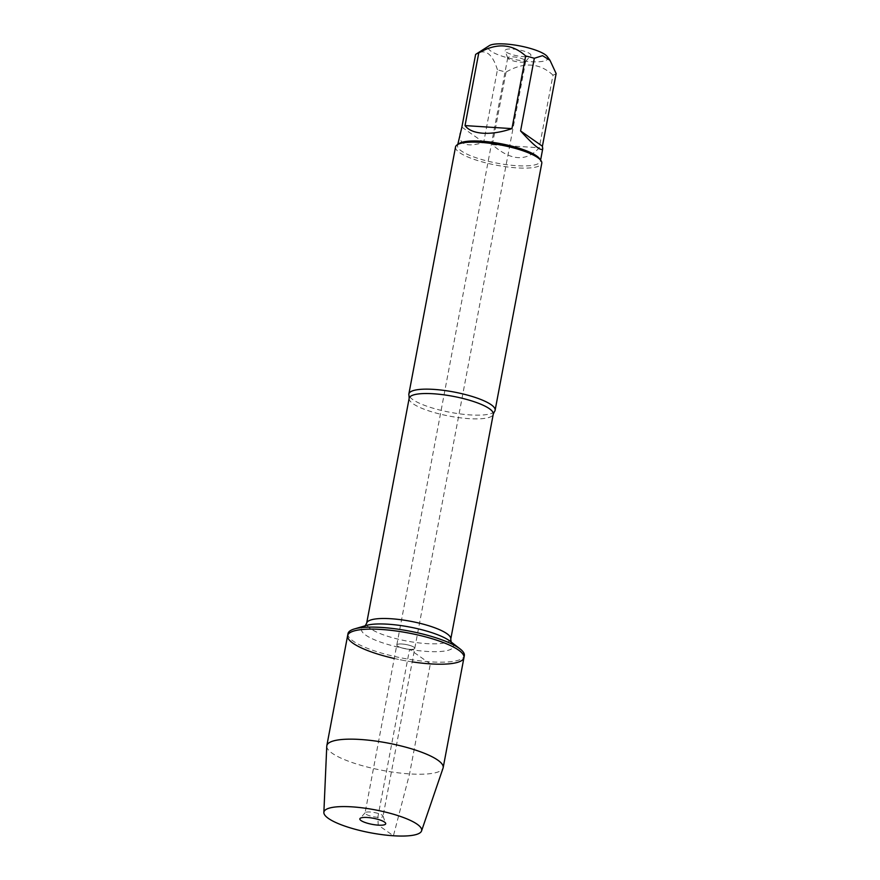 <?xml version="1.0" encoding="UTF-8"?>
<svg xmlns="http://www.w3.org/2000/svg" width="880" height="880" viewBox="0 0 880 880"><rect width="100%" height="100%" fill="white"/><g stroke="black" fill="none" stroke-linecap="round" stroke-linejoin="round"><path stroke-width="0.66" stroke-dasharray="4.4 3.3" d="M520.52 62.161A9.141 2.145 -169.3 0 0 525.569 61.479A9.141 2.145 -169.3 0 0 525.712 61.193A9.141 2.145 -169.3 0 0 517.132 57.387A9.141 2.145 -169.3 0 0 507.738 57.805A9.141 2.145 -169.3 0 0 507.771 58.113A9.141 2.145 -169.3 0 0 520.52 62.161M409.574 649.319A9.141 2.145 -169.3 0 0 414.766 648.362A9.141 2.145 -169.3 0 0 406.186 644.556A9.141 2.145 -169.3 0 0 396.792 644.963A9.141 2.145 -169.3 0 0 409.574 649.319A9.141 2.145 10.7 0 1 396.792 644.963A9.141 2.145 10.7 0 1 401.984 644.006A9.141 2.145 10.7 0 1 414.766 648.362A9.141 2.145 10.7 0 1 409.574 649.319M347.985 633.655A59.202 13.926 -169.3 0 0 430.727 661.859A59.202 13.926 -169.3 0 0 464.332 655.644M412.214 661.881A59.202 13.926 10.7 0 1 394.24 658.482M494.461 411.587A43.89 10.318 10.7 0 1 470.195 414.909A43.89 10.318 10.7 0 1 408.991 395.428M459.25 143.495A42.13 9.911 -169.3 0 0 457.578 145.618A42.13 9.911 -169.3 0 0 516.461 165.693A42.13 9.911 -169.3 0 0 540.375 161.271A42.13 9.911 -169.3 0 0 539.594 158.686M455.532 146.971A43.89 10.318 -169.3 0 0 516.868 167.882A43.89 10.318 -169.3 0 0 541.783 163.273M556.138 73.579A42.13 9.911 10.7 0 1 552.992 75.119L539.253 147.774C526.471 161.909 510.84 160.897 492.349 144.716L506.077 72.061A42.13 9.911 10.7 0 1 497.431 69.762L483.703 142.417C466.521 147.62 458.601 144.518 459.943 133.111M547.316 56.628A30.426 7.15 10.7 0 1 510.917 58.652A30.426 7.15 10.7 0 1 489.291 45.661M497.431 69.762C492.305 53.361 485.034 48.257 475.607 54.472M552.992 75.119C539.506 62.788 523.875 61.776 506.077 72.061M523.446 56.672A13.167 3.091 -169.3 0 0 530.717 55.693A13.167 3.091 -169.3 0 0 518.562 49.808A13.167 3.091 -169.3 0 0 505.098 50.853A13.167 3.091 -169.3 0 0 523.446 56.672M461.879 127.127L483.703 142.417M492.349 144.716L539.253 147.774M377.828 817.322A9.141 2.145 10.7 0 1 365.057 812.966A9.141 2.145 10.7 0 1 365.2 812.691A9.141 2.145 10.7 0 1 374.44 812.548A9.141 2.145 10.7 0 1 382.987 816.046A9.141 2.145 10.7 0 1 383.02 816.365A9.141 2.145 10.7 0 1 377.828 817.322M326.766 746.174A59.202 13.926 -169.3 0 0 382.404 770.374A59.202 13.926 -169.3 0 0 443.047 768.141M347.611 635.668A59.202 13.926 -169.3 0 0 403.194 660.341A59.202 13.926 -169.3 0 0 463.958 657.657M430.353 663.872L409.574 649.319L377.828 817.322L378.246 825.143L393.426 835.78L409.563 773.905L430.353 663.872M409.167 398.266A42.79 10.065 -169.3 0 0 468.974 418.649A42.79 10.065 -169.3 0 0 493.262 414.15M450.758 639.111A42.79 10.065 10.7 0 1 426.47 643.599A42.79 10.065 10.7 0 1 366.663 623.216M365.354 625.735L366.542 625.394A46.816 11.011 -169.3 0 0 374.231 639.65A46.816 11.011 -169.3 0 0 426.877 651.431A46.816 11.011 -169.3 0 0 450.076 641.179L451.055 641.927M507.738 57.805L365.057 812.966M525.712 61.193L383.02 816.365M540.375 161.271L540.606 160.072M457.578 145.618L457.798 144.43M525.569 61.479L530.717 55.693M507.771 58.113L505.098 50.853M365.2 812.691L360.052 818.477M382.987 816.046L385.671 823.317"/><path stroke-width="1.32" d="M421.553 830.94A49.742 11.693 -169.3 0 0 352.143 806.861A49.742 11.693 -169.3 0 0 323.862 812.482A49.742 11.693 -169.3 0 0 370.612 832.81A49.742 11.693 -169.3 0 0 421.553 830.94L443.047 768.141A59.202 13.926 -169.3 0 0 443.168 767.69L464.332 655.644A59.202 13.926 -169.3 0 0 460.064 648.901A59.202 13.926 -169.3 0 0 408.749 630.971A59.202 13.926 -169.3 0 0 354.431 628.936A59.202 13.926 -169.3 0 0 347.985 633.655L347.611 635.668A59.202 13.926 10.7 0 1 408.364 632.984A59.202 13.926 10.7 0 1 463.958 657.657A59.202 13.926 10.7 0 1 430.353 663.872A59.202 13.926 10.7 0 1 412.214 661.881M394.24 658.482A59.202 13.926 10.7 0 1 347.611 635.668A59.202 13.926 -169.3 0 1 381.216 629.453A59.202 13.926 -169.3 0 1 463.958 657.657M408.991 395.428A43.89 10.318 10.7 0 1 408.859 393.998A43.89 10.318 10.7 0 1 433.774 389.389A43.89 10.318 10.7 0 1 495.11 410.3A43.89 10.318 10.7 0 1 494.461 411.587L493.262 414.15A42.79 10.065 -169.3 0 0 453.079 396.319A42.79 10.065 -169.3 0 0 409.167 398.266L408.991 395.428M495.11 410.3L541.783 163.273A43.89 10.318 -169.3 0 0 540.969 160.578L539.594 158.686A42.13 9.911 -169.3 0 0 481.492 141.196A42.13 9.911 -169.3 0 0 459.25 143.495L457.281 144.76A43.89 10.318 -169.3 0 0 455.532 146.971L408.859 393.998M540.969 160.578A43.89 10.318 -169.3 0 0 500.577 144.98A43.89 10.318 -169.3 0 0 457.281 144.76M457.798 144.43L461.879 127.127L475.607 54.472A42.13 9.911 10.7 0 1 476.146 54.076A42.13 9.911 10.7 0 1 478.764 52.932L465.036 125.587C468.325 130.042 474.32 132.594 482.999 133.232C491.799 133.727 501.446 132.198 511.94 128.634L525.668 55.979A42.13 9.911 10.7 0 1 534.314 58.289L520.586 130.944C533.995 145.717 541.376 151.657 542.74 148.753L542.41 146.234L556.138 73.579L550 60.335L542.531 55.66L534.314 58.289M476.146 54.076L489.291 45.661A30.426 7.15 10.7 0 1 505.362 44A30.426 7.15 10.7 0 1 547.316 56.628L550.011 60.335M478.764 52.932C496.551 42.636 512.193 43.648 525.668 55.979M542.41 146.234L520.586 130.944M511.94 128.634L465.036 125.587M443.168 767.69A59.202 13.926 -169.3 0 0 360.426 739.486A59.202 13.926 -169.3 0 0 326.821 745.701A59.202 13.926 -169.3 0 0 326.766 746.174L323.862 812.482M367.312 817.487A13.167 3.091 -169.3 0 0 360.052 818.477A13.167 3.091 -169.3 0 0 364.837 822.393A13.167 3.091 -169.3 0 0 378.246 825.143A13.167 3.091 -169.3 0 0 385.671 823.317A13.167 3.091 -169.3 0 0 367.312 817.487M409.167 398.266L366.663 623.216A42.79 10.065 10.7 0 1 410.575 621.28A42.79 10.065 10.7 0 1 450.758 639.111L451.209 642.202M460.064 648.901L450.076 641.179A46.816 11.011 -169.3 0 0 409.497 627A46.816 11.011 -169.3 0 0 366.542 625.394L354.431 628.936M540.606 160.072L542.74 148.753M493.262 414.15L450.758 639.111M366.663 623.216L365.112 625.944M326.821 745.701L347.611 635.668"/></g></svg>
